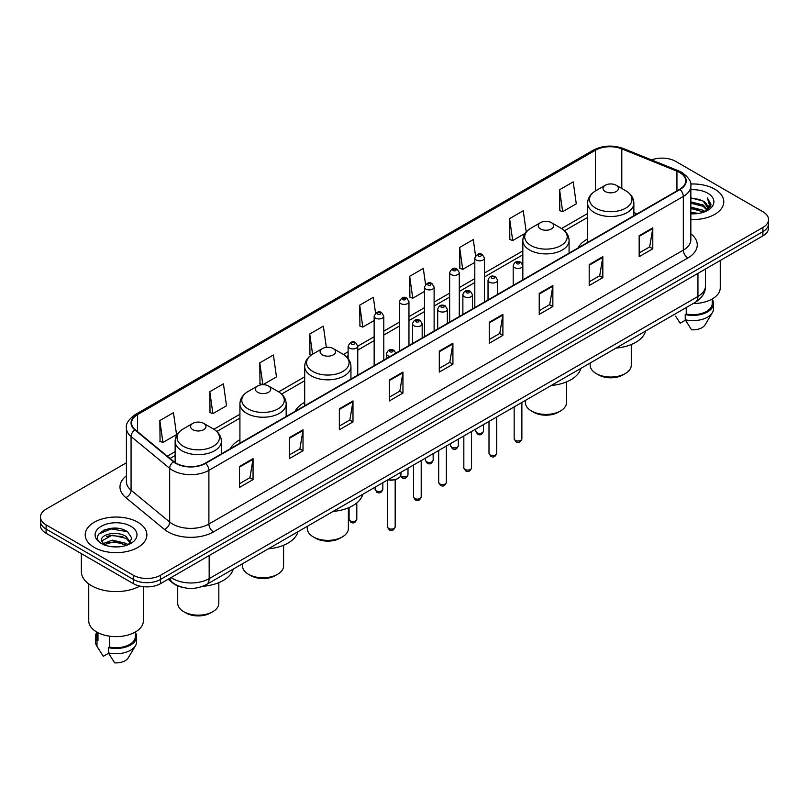 <?xml version="1.0" encoding="UTF-8"?>
<svg xmlns="http://www.w3.org/2000/svg" width="809" height="809" viewBox="0 0 809 809"><rect width="100%" height="100%" fill="white"/><g stroke="black" fill="none" stroke-linecap="round" stroke-linejoin="round"><path stroke-width="1.21" d="M239.919 439.742A34.049 19.659 0 0 0 230.332 448.722M304.7 402.346A34.049 19.659 0 0 0 295.113 411.316M587.607 239.009A34.049 19.659 0 0 0 578.02 247.989M182.146 587.253A19.274 11.124 180 0 1 172.954 583.188L168.161 579.234M118.62 528.479A25.696 14.835 0 0 0 103.582 530.259M126.416 462.768L46.093 509.144A19.274 11.124 0 0 0 40.45 517.012L40.45 525.405A19.274 11.124 0 0 0 46.093 533.273L133.313 583.623A19.274 11.124 0 0 0 160.566 583.623L762.907 235.864A19.274 11.124 0 0 0 768.55 227.996L768.55 223.8A19.274 11.124 0 0 1 762.907 231.667A19.274 11.124 0 0 0 768.55 223.8L768.55 219.603A19.274 11.124 0 0 0 762.907 211.736L675.687 161.385A19.274 11.124 0 0 0 651.558 159.919M40.45 517.012A19.274 11.124 0 0 0 46.093 524.879L133.313 575.229A19.274 11.124 0 0 0 160.566 575.229L160.566 579.426L762.907 231.667L160.566 579.426A19.274 11.124 0 0 1 133.313 579.426A19.274 11.124 0 0 0 160.566 579.426L160.566 583.623M46.093 524.879L46.093 529.076L133.313 579.426L46.093 529.076A19.274 11.124 0 0 1 40.45 521.208A19.274 11.124 0 0 0 46.093 529.076L46.093 533.273M714.751 189.185A30.833 17.798 0 0 0 690.704 184.017A30.833 17.798 0 0 1 714.751 189.185A30.833 17.798 0 0 1 723.782 201.775A30.833 17.798 0 0 0 714.751 189.185M137.854 522.25A30.833 17.798 0 0 0 104.25 518.397A30.833 17.798 0 0 0 85.218 534.84A30.833 17.798 0 0 0 94.249 547.43A30.833 17.798 0 0 0 127.852 551.293A30.833 17.798 0 0 0 146.884 534.84A30.833 17.798 0 0 0 137.854 522.25A30.833 17.798 0 0 0 104.25 518.397A30.833 17.798 0 0 0 85.218 534.84A30.833 17.798 0 0 0 94.249 547.43A30.833 17.798 0 0 0 127.852 551.293A30.833 17.798 0 0 0 146.884 534.84A30.833 17.798 0 0 0 137.854 522.25M679.681 172.499A20.559 11.872 180 0 1 685.708 180.892A20.559 11.872 180 0 1 679.681 189.286L205.264 463.193A20.559 11.872 180 0 1 173.884 461.605L135.275 429.771A20.559 11.872 180 0 1 131.564 422.965A20.559 11.872 180 0 1 137.581 414.572L595.464 150.211A20.559 11.872 180 0 1 621.797 148.876L676.941 171.174A20.559 11.872 180 0 1 679.681 172.499M680.045 172.297A21.074 12.165 0 0 0 677.234 170.932L622.091 148.634A21.074 12.165 0 0 0 595.111 149.999L137.217 414.36A21.074 12.165 0 0 0 134.86 429.943L173.47 461.777A21.074 12.165 0 0 0 205.628 463.405L680.045 189.498A21.074 12.165 0 0 0 680.045 172.297M239.424 466.5L239.424 487.483L253.055 479.616L253.055 458.632L239.424 466.5M239.424 483.752L249.92 477.694L252.995 459.33A5.137 2.963 -120 0 0 253.055 458.632M249.829 477.755L253.055 479.616M289.389 437.649L289.389 458.632L303.021 450.765L303.021 429.781L289.389 437.649M289.389 454.911L299.886 448.843L302.96 430.479A5.137 2.963 -120 0 0 303.021 429.781M299.795 448.904L303.021 450.765M339.355 408.798L339.355 429.781L352.987 421.914L352.987 400.93L339.355 408.798M339.355 426.06L349.852 420.002L352.936 401.628A5.137 2.963 -120 0 0 352.987 400.93M349.761 420.053L352.987 421.914M389.331 379.957L389.331 400.93L402.953 393.063L402.953 372.079L389.331 379.957M389.331 397.209L399.828 391.151L402.902 372.777A5.137 2.963 -120 0 0 402.953 372.079M399.727 391.202L402.953 393.063M639.171 235.712L639.171 256.686L652.792 248.818L652.792 227.845L639.171 235.712M639.171 252.964L649.667 246.907L652.742 228.542A5.137 2.963 -120 0 0 652.792 227.845M649.566 246.957L652.792 248.818M589.195 264.553L589.195 285.537L602.826 277.669L602.826 256.686L589.195 264.553M589.195 281.815L599.691 275.758L602.776 257.383A5.137 2.963 -120 0 0 602.826 256.686M599.6 275.808L602.826 277.669M539.229 293.404L539.229 314.388L552.86 306.52L552.86 285.537L539.229 293.404M539.229 310.666L549.726 304.609L552.8 286.234A5.137 2.963 -120 0 0 552.86 285.537M549.635 304.659L552.86 306.52M489.263 322.255L489.263 343.238L502.895 335.371L502.895 314.388L489.263 322.255M489.263 339.517L499.76 333.45L502.834 315.085A5.137 2.963 -120 0 0 502.895 314.388M499.669 333.51L502.895 335.371M439.297 351.106L439.297 372.089L452.919 364.212L452.919 343.238L439.297 351.106M439.297 368.358L449.794 362.301L452.868 343.936A5.137 2.963 -120 0 0 452.919 343.238M449.703 362.351L452.919 364.212M690.846 219.532A30.833 17.798 0 0 0 723.782 201.775A30.833 17.798 0 0 1 690.846 219.532M160.566 575.229L762.907 227.471A19.274 11.124 0 0 0 768.55 219.603M263.016 384.679L276.476 376.903L273.402 354.989L259.78 362.857L259.992 383.709M209.804 391.698L212.888 413.621L226.51 405.754L223.436 383.83L209.804 391.698L210.027 412.56M159.838 420.549L162.912 442.472L176.544 434.605L173.47 412.681L159.838 420.549L160.061 441.401M425.554 284.465L423.309 268.436L409.678 276.304L409.9 297.166M475.55 255.816L473.275 239.585L459.643 247.463L459.866 268.315M526.224 231.971L523.241 210.744L509.609 218.612L509.832 239.464M559.585 189.761L562.659 211.685L576.281 203.817L573.207 181.894L559.585 189.761L559.798 210.613M326.351 347.364L323.367 326.138L309.746 334.006L309.958 354.858M375.568 313.194L373.333 297.287L359.712 305.155L359.934 326.007M359.712 305.155L362.786 327.079L374.152 320.516M362.786 327.079L359.712 325.926M409.678 276.304L412.752 298.228L424.482 291.452M412.752 298.228L409.678 297.075M459.643 247.463L462.718 269.377L474.812 262.399M462.718 269.377L459.643 268.234M509.609 218.612L512.694 240.536L525.152 233.336M512.694 240.536L509.609 239.383M562.659 211.685L559.585 210.532M311.03 355.252L309.746 354.777M309.746 334.006L312.577 354.241M262.612 384.69L259.78 383.628M259.78 362.857L262.834 384.679M212.888 413.621L209.804 412.469M162.912 442.472L159.838 441.32M690.846 212.362L698.632 213.414M690.846 213.677L694.425 213.839M690.846 207.114L703.223 210.269L704.993 211.665M690.846 208.429L703.921 212.069M690.846 201.876L703.223 205.021L706.975 209.207M690.846 203.18L703.223 206.335L706.631 209.824M707.177 209.753L707.339 210.37M705.074 211.634A14.522 8.383 0 0 0 707.471 207.013A14.522 8.383 0 0 0 703.223 201.087L707.46 207.337M707.046 209.905L710.808 205.476L710.949 204.181L707.349 197.942L709.453 204.92L705.306 211.543M693.161 303.557A27.304 15.765 0 0 0 720.253 287.792L720.253 260.488M690.846 213.809A20.943 12.095 0 0 0 707.764 210.32A20.943 12.095 0 0 0 707.764 193.22A20.943 12.095 0 0 0 690.846 189.741M703.223 201.087L690.846 197.881M675.606 316.137L680.177 323.226L685.476 320.172M686.244 307.551L686.244 313.963A19.274 11.124 0 0 0 712.223 303.527L712.223 298.956M686.244 313.963L685.243 314.539L685.243 319.777L691.533 329.789A12.853 7.423 0 0 0 705.094 324.834L712.385 312.648A20.559 11.872 0 0 0 713.508 308.775L713.508 303.527A20.559 11.872 0 0 0 712.223 299.401M685.243 319.777A20.559 11.872 0 0 0 712.385 312.648M685.243 314.539A20.559 11.872 0 0 0 713.508 303.527M707.349 197.942L710.939 204.434M690.846 198.235L700.129 199.479M709.372 205.365L710.272 206.902M690.846 203.474L699.694 204.596M690.846 208.722L699.694 209.834M709.463 204.829L710.413 206.588M590.176 363.019L590.176 365.162A20.559 11.872 0 0 0 596.193 373.556L598.468 374.87A17.343 10.011 0 0 0 622.991 374.87L625.266 373.556A20.559 11.872 0 0 0 631.283 365.162L631.283 344.513M598.468 374.87L596.193 373.556A20.559 11.872 0 0 0 625.266 373.556M605.284 191.541A7.706 4.45 0 0 0 616.185 191.541A7.706 4.45 0 0 0 616.185 185.251L625.751 190.772A21.246 12.266 0 0 1 625.751 208.125A21.246 12.266 0 0 1 595.707 208.125A21.246 12.266 0 0 1 595.707 190.772C590.479 193.887 587.779 198.013 587.607 203.16A23.127 13.348 0 0 0 594.382 212.595A23.127 13.348 0 0 0 619.583 215.497A23.127 13.348 0 0 0 633.862 203.16C633.69 198.013 630.99 193.887 625.751 190.772L616.185 185.251A7.706 4.45 0 0 0 605.284 185.251A7.706 4.45 0 0 0 605.284 191.541M616.033 348.092A35.333 20.397 0 0 0 645.663 330.982M525.395 400.415L525.395 402.558A20.559 11.872 0 0 0 531.422 410.952L533.687 412.266A17.343 10.011 0 0 0 558.22 412.266L560.495 410.952A20.559 11.872 0 0 0 566.512 402.558L566.512 381.909M533.687 412.266L531.422 410.952A20.559 11.872 0 0 0 560.495 410.952M540.503 228.937A7.706 4.45 0 0 0 551.404 228.937A7.706 4.45 0 0 0 551.404 222.647L560.981 228.178A21.246 12.266 0 0 1 560.981 245.521A21.246 12.266 0 0 1 530.937 245.521A21.246 12.266 0 0 1 530.926 228.178C525.698 231.283 522.998 235.409 522.826 240.556A23.127 13.348 0 0 0 529.602 250.001A23.127 13.348 0 0 0 554.802 252.893A23.127 13.348 0 0 0 569.081 240.556C568.909 235.409 566.209 231.283 560.981 228.178L551.404 222.647A7.706 4.45 0 0 0 540.503 222.647A7.706 4.45 0 0 0 540.503 228.937M551.253 385.488A35.333 20.397 0 0 0 580.882 368.378M307.268 526.356L307.268 528.499A20.559 11.872 0 0 0 313.285 536.893L315.561 538.197A17.343 10.011 0 0 0 340.083 538.197L342.359 536.893A20.559 11.872 0 0 0 348.376 528.499L348.376 507.85M315.561 538.197L313.285 536.893A20.559 11.872 0 0 0 342.359 536.893M322.366 354.878A7.706 4.45 0 0 0 333.278 354.878A7.706 4.45 0 0 0 333.278 348.588L342.844 354.109A21.246 12.266 0 0 1 342.844 371.462A21.246 12.266 0 0 1 312.8 371.462A21.246 12.266 0 0 1 312.8 354.109C307.572 357.214 304.862 361.35 304.7 366.497A23.127 13.348 0 0 0 311.465 375.932A23.127 13.348 0 0 0 336.675 378.824A23.127 13.348 0 0 0 350.944 366.497C350.782 361.35 348.072 357.214 342.844 354.109L333.278 348.588A7.706 4.45 0 0 0 322.366 348.588A7.706 4.45 0 0 0 322.366 354.878M333.126 511.43A35.333 20.397 0 0 0 362.756 494.319M242.488 563.752L242.488 565.895A20.559 11.872 0 0 0 248.505 574.289L250.78 575.604A17.343 10.011 0 0 0 275.313 575.604L277.578 574.289A20.559 11.872 0 0 0 283.605 565.895L283.605 545.246M250.78 575.604L248.505 574.289A20.559 11.872 0 0 0 248.515 574.289A20.559 11.872 0 0 0 277.578 574.289M257.596 392.274A7.706 4.45 0 0 0 268.497 392.274A7.706 4.45 0 0 0 268.497 385.984L278.063 391.505A21.246 12.266 0 0 1 278.074 391.505A21.246 12.266 0 0 1 278.063 408.858A21.246 12.266 0 0 1 248.019 408.858A21.246 12.266 0 0 1 248.019 391.505C242.791 394.62 240.091 398.746 239.919 403.893A23.127 13.348 0 0 0 246.694 413.328A23.127 13.348 0 0 0 271.895 416.231A23.127 13.348 0 0 0 286.174 403.893C286.002 398.746 283.302 394.62 278.074 391.505L268.497 385.984A7.706 4.45 0 0 0 257.596 385.984A7.706 4.45 0 0 0 257.596 392.274M268.345 548.826A35.333 20.397 0 0 0 297.975 531.715M177.717 585.928L177.717 603.292A20.559 11.872 0 0 0 183.734 611.685L186.009 613A17.343 10.011 0 0 0 210.532 613L212.807 611.685A20.559 11.872 0 0 0 218.824 603.292L218.824 582.642M186.009 613L183.734 611.685A20.559 11.872 0 0 0 212.807 611.685M192.815 429.68A7.706 4.45 0 0 0 203.716 429.68A7.706 4.45 0 0 0 203.716 423.38L213.293 428.912A21.246 12.266 0 0 1 213.293 446.255A21.246 12.266 0 0 1 183.249 446.255A21.246 12.266 0 0 1 183.249 428.912C178.01 432.016 175.31 436.142 175.138 441.289A23.127 13.348 0 0 0 181.914 450.734A23.127 13.348 0 0 0 207.124 453.627A23.127 13.348 0 0 0 221.393 441.289C221.221 436.142 218.521 432.016 213.293 428.912L203.716 423.38A7.706 4.45 0 0 0 192.815 423.38A7.706 4.45 0 0 0 192.815 429.68M202.826 586.282A35.333 20.397 0 0 0 233.204 569.111M81.355 553.629L81.355 571.558A34.686 20.033 0 0 0 91.518 585.726A34.686 20.033 0 0 0 139.886 586.11M88.747 583.916L88.747 620.867A27.304 15.765 0 0 0 96.746 632.011A27.304 15.765 0 0 0 126.497 635.429A27.304 15.765 0 0 0 143.355 620.867L143.355 586.687M112.542 546.763L117.436 546.914M102.935 543.688L112.289 540.129L126.315 543.405L128.014 544.77M103.623 544.73L114.302 541.717L126.315 545.074M101.529 540.169L103.926 544.71M101.55 540.574C100.063 534.132 117.74 530.33 126.315 536.741L130.492 542.505M101.621 541.009L112.259 535.143L126.315 538.4L130.158 542.94M128.51 544.558L131.796 538.116L127.64 531.867C112.947 521.299 86.826 535.224 101.914 543.759L102.662 544.214M130.866 526.295A20.943 12.095 0 0 0 101.236 526.295A20.943 12.095 0 0 0 101.236 543.395A20.943 12.095 0 0 0 130.866 543.395A20.943 12.095 0 0 0 130.866 526.295M96.777 632.031L96.777 636.602A19.274 11.124 0 0 0 97.98 640.475L97.98 632.689M96.777 632.476A20.559 11.872 0 0 0 95.492 636.602L95.492 641.85A20.559 11.872 0 0 0 96.615 645.724A20.559 11.872 0 0 0 96.989 646.29L103.279 656.301L108.578 653.247M96.989 646.29L96.989 641.052L97.98 640.475M95.492 636.602A20.559 11.872 0 0 0 96.989 641.052M104.25 545.135L101.6 540.908M109.336 636.147L109.336 647.028A19.274 11.124 0 0 0 135.325 636.602L135.325 632.031M109.336 647.028L108.345 647.604L108.345 652.853L114.635 662.854A12.853 7.423 0 0 0 128.196 657.909L135.477 645.724A20.559 11.872 0 0 0 136.61 641.85L136.61 636.602A20.559 11.872 0 0 0 135.325 632.476M108.345 652.853A20.559 11.872 0 0 0 135.477 645.724M108.345 647.604A20.559 11.872 0 0 0 136.61 636.602M98.85 533.97L111.146 528.914L127.357 531.675M106.535 536.418L111.146 535.578L122.826 536.6M106.475 543.092L111.146 542.242L122.806 543.254M171.103 577.535A25.696 14.835 0 0 0 172.833 578.637A25.696 14.835 0 0 0 209.167 578.637L697.945 296.448A25.696 14.835 0 0 0 705.478 285.961C705.66 292.332 702.263 297.793 695.285 302.333L206.507 584.523A12.853 7.423 60 0 0 209.167 578.637L209.167 555.561M697.945 273.371L697.945 296.448A12.853 7.423 60 0 1 695.285 302.333M170.062 578.142A12.853 8.596 129.5 0 0 172.307 582.318L168.403 579.102M762.907 235.864L762.907 227.471M133.313 583.623L133.313 575.229M690.846 233.761A32.117 18.546 180 0 1 687.862 258L213.445 531.907A6.421 3.711 60 0 1 208.894 524.04L683.322 250.133A25.696 14.835 0 0 0 690.846 239.646L690.846 185.928A25.696 14.835 180 0 1 683.322 196.425A6.421 3.711 -120 0 0 680.045 189.498M213.445 531.907A32.117 18.546 180 0 1 168.019 531.907A32.117 18.546 180 0 1 164.419 529.43L125.8 497.596A32.117 18.546 180 0 1 126.416 475.823M172.56 524.04A25.696 14.835 0 0 0 208.894 524.04L208.894 470.322A25.696 14.835 180 0 1 169.678 468.34L131.068 436.506A25.696 14.835 180 0 1 126.416 428.001L126.416 481.709A25.696 14.835 0 0 0 131.068 490.224L169.678 522.058A25.696 14.835 0 0 0 172.56 524.04M690.846 185.928C691.705 181.914 688.752 177.444 681.987 172.499L678.609 170.861A6.421 3.014 112 0 0 677.234 170.932M678.609 170.861L623.466 148.563C612.828 144.801 602.725 145.347 593.169 150.211A6.421 3.711 60 0 1 595.111 149.999M137.217 414.36A6.421 3.711 -120 0 0 135.275 414.562C128.611 419.365 125.658 423.835 126.416 428.001M134.86 429.943A6.421 4.298 129.5 0 0 131.068 436.506L131.068 490.224A6.421 4.298 -50.5 0 1 125.8 497.596M623.466 148.563A6.421 3.014 112 0 0 622.091 148.634M173.47 461.777A6.421 4.298 129.5 0 0 169.678 468.34L169.678 522.058A6.421 4.298 -50.5 0 1 164.419 529.43M205.628 463.405A6.421 3.711 60 0 1 208.894 470.322L683.322 196.425L683.322 250.133A6.421 3.711 60 0 0 687.862 258M137.581 414.572L137.581 431.672M676.941 171.174L676.941 190.873M621.797 148.876L621.797 188.487M637.158 213.839L633.862 212.504M595.464 150.211L595.464 190.914M587.607 213.495L561.567 228.532M522.826 250.901L484.449 273.058M474.812 278.62L459.29 287.579M449.652 293.141L434.12 302.111M424.482 307.673L408.96 316.643M399.322 322.204L383.79 331.174M374.152 336.736L357.76 346.201M348.123 351.763L343.441 354.463M304.7 376.832L278.66 391.869M239.919 414.228L213.889 429.266M175.138 451.634L167.291 456.165M439.297 351.763L452.868 343.936M489.263 322.922L502.834 315.085M539.229 294.072L552.8 286.234M589.195 265.221L602.776 257.383M639.171 236.37L652.742 228.542M389.331 380.614L402.902 372.777M339.355 409.465L352.936 401.628M289.389 438.316L302.96 430.479M239.424 467.167L252.995 459.33M521.876 438.781C520.602 442.25 518.63 443.261 515.96 441.825L514.16 438.781A3.853 2.225 0 0 0 515.293 440.349A3.853 2.225 0 0 0 519.489 440.834A3.853 2.225 0 0 0 521.876 438.781L521.876 402.447M514.615 267.648A4.814 2.781 180 0 1 513.199 265.686C514.433 261.732 516.951 260.589 520.763 262.247L522.836 265.686A4.814 2.781 180 0 1 519.863 268.254A4.814 2.781 180 0 1 514.615 267.648M519.156 262.409A1.608 0.93 0 0 0 516.88 262.409A1.608 0.93 0 0 0 516.88 263.714A1.608 0.93 0 0 0 519.156 263.714A1.608 0.93 0 0 0 519.156 262.409M496.706 453.313C495.442 456.772 493.47 457.793 490.79 456.357L489 453.313A3.853 2.225 0 0 0 490.123 454.88A3.853 2.225 0 0 0 494.329 455.366A3.853 2.225 0 0 0 496.706 453.313L496.706 416.979M489.445 282.179A4.814 2.781 180 0 1 488.029 280.217C489.263 276.263 491.781 275.111 495.593 276.779L497.666 280.217A4.814 2.781 180 0 1 494.693 282.786A4.814 2.781 180 0 1 489.445 282.179M493.986 276.931A1.608 0.93 0 0 0 491.72 276.931A1.608 0.93 0 0 0 491.72 278.245A1.608 0.93 0 0 0 493.986 278.245A1.608 0.93 0 0 0 493.986 276.931M471.546 467.835C470.272 471.303 468.3 472.314 465.63 470.878L463.83 467.835A3.853 2.225 0 0 0 464.963 469.412A3.853 2.225 0 0 0 469.159 469.898A3.853 2.225 0 0 0 471.546 467.835L471.546 431.51M464.275 296.711A4.814 2.781 180 0 1 462.869 294.739C464.103 290.785 466.621 289.642 470.423 291.301L472.507 294.739A4.814 2.781 180 0 1 469.533 297.318A4.814 2.781 180 0 1 464.275 296.711M468.826 291.462A1.608 0.93 0 0 0 466.55 291.462A1.608 0.93 0 0 0 466.55 292.777A1.608 0.93 0 0 0 468.826 292.777A1.608 0.93 0 0 0 468.826 291.462M446.376 482.366C445.102 485.835 443.13 486.846 440.46 485.41L438.67 482.366A3.853 2.225 0 0 0 439.793 483.944A3.853 2.225 0 0 0 443.999 484.419A3.853 2.225 0 0 0 446.376 482.366L446.376 446.042M439.115 311.243A4.814 2.781 180 0 1 437.699 309.271C438.933 305.317 441.451 304.174 445.263 305.832L447.337 309.271A4.814 2.781 180 0 1 444.363 311.839A4.814 2.781 180 0 1 439.115 311.243M443.656 305.994A1.608 0.93 0 0 0 441.38 305.994A1.608 0.93 0 0 0 441.38 307.309A1.608 0.93 0 0 0 443.656 307.309A1.608 0.93 0 0 0 443.656 305.994M421.206 496.898C419.942 500.367 417.97 501.378 415.29 499.942L413.5 496.898A3.853 2.225 0 0 0 414.633 498.465A3.853 2.225 0 0 0 418.829 498.951A3.853 2.225 0 0 0 421.206 496.898L421.206 460.564M413.945 325.764A4.814 2.781 180 0 1 412.539 323.802C413.773 319.848 416.291 318.706 420.093 320.364L422.177 323.802A4.814 2.781 180 0 1 419.204 326.371A4.814 2.781 180 0 1 413.945 325.764M418.496 320.526A1.608 0.93 0 0 0 416.22 320.526A1.608 0.93 0 0 0 416.22 321.83A1.608 0.93 0 0 0 418.496 321.83A1.608 0.93 0 0 0 418.496 320.526M395.176 526.871C393.912 530.34 391.94 531.351 389.271 529.915L387.471 526.871A3.853 2.225 0 0 0 388.603 528.449A3.853 2.225 0 0 0 392.8 528.924A3.853 2.225 0 0 0 395.176 526.871L395.176 479.777M390.12 356.466A4.814 2.781 180 0 1 387.916 355.748A4.814 2.781 180 0 1 386.51 353.776C387.744 349.822 390.262 348.679 394.064 350.337L396.147 353.776M392.466 350.499A1.608 0.93 0 0 0 390.191 350.499A1.608 0.93 0 0 0 390.191 351.814A1.608 0.93 0 0 0 392.466 351.814A1.608 0.93 0 0 0 392.466 350.499M388.128 479.666A9.637 5.562 0 0 0 400.961 474.418L400.961 472.254M397.907 478.483A8.99 5.188 180 0 1 387.966 479.757M476.906 432.724A3.853 2.225 0 0 0 481.112 433.199A3.853 2.225 0 0 0 483.489 431.146C482.215 434.615 480.243 435.626 477.573 434.19L475.783 431.146A3.853 2.225 0 0 0 476.906 432.724M484.449 302.01L484.449 258.051A4.814 2.781 180 0 1 481.476 260.619A4.814 2.781 180 0 1 476.228 260.023A4.814 2.781 180 0 1 474.812 258.051L474.812 307.572M478.493 256.089A1.608 0.93 0 0 0 480.768 256.089A1.608 0.93 0 0 0 480.768 254.774A1.608 0.93 0 0 0 478.493 254.774A1.608 0.93 0 0 0 478.493 256.089M451.746 447.246A3.853 2.225 0 0 0 455.942 447.731A3.853 2.225 0 0 0 458.319 445.678C457.055 449.147 455.083 450.158 452.403 448.722L450.613 445.678A3.853 2.225 0 0 0 451.746 447.246M459.29 316.531L459.29 272.582A4.814 2.781 180 0 1 456.316 275.151A4.814 2.781 180 0 1 451.058 274.544A4.814 2.781 180 0 1 449.652 272.582L449.652 322.093M453.333 270.611A1.608 0.93 0 0 0 455.598 270.611A1.608 0.93 0 0 0 455.598 269.306A1.608 0.93 0 0 0 453.333 269.306A1.608 0.93 0 0 0 453.333 270.611M426.576 461.777A3.853 2.225 0 0 0 430.772 462.263A3.853 2.225 0 0 0 433.159 460.21C431.885 463.668 429.913 464.69 427.243 463.254L425.443 460.21A3.853 2.225 0 0 0 426.576 461.777M434.12 331.063L434.12 287.114A4.814 2.781 180 0 1 431.146 289.683A4.814 2.781 180 0 1 425.898 289.076A4.814 2.781 180 0 1 424.482 287.114L424.482 336.625M428.163 285.142A1.608 0.93 0 0 0 430.439 285.142A1.608 0.93 0 0 0 430.439 283.838A1.608 0.93 0 0 0 428.163 283.838A1.608 0.93 0 0 0 428.163 285.142M400.718 475.753A3.853 2.225 0 0 0 401.416 476.309A3.853 2.225 0 0 0 405.612 476.794A3.853 2.225 0 0 0 407.989 474.731C406.725 478.2 404.753 479.211 402.073 477.775L400.566 476.096M408.96 345.595L408.96 301.636A4.814 2.781 180 0 1 405.976 304.214A4.814 2.781 180 0 1 400.728 303.608A4.814 2.781 180 0 1 399.322 301.636L399.322 351.157M403.003 299.674A1.608 0.93 0 0 0 405.269 299.674A1.608 0.93 0 0 0 405.269 298.359A1.608 0.93 0 0 0 403.003 298.359A1.608 0.93 0 0 0 403.003 299.674M376.246 490.841A3.853 2.225 0 0 0 380.442 491.316A3.853 2.225 0 0 0 382.829 489.263C381.555 492.732 379.583 493.743 376.913 492.307L375.113 489.263A3.853 2.225 0 0 0 376.246 490.841M383.79 360.126L383.79 316.167A4.814 2.781 180 0 1 380.817 318.736A4.814 2.781 180 0 1 375.568 318.139A4.814 2.781 180 0 1 374.152 316.167L374.152 365.688M377.833 314.205A1.608 0.93 0 0 0 380.109 314.205A1.608 0.93 0 0 0 380.109 312.891A1.608 0.93 0 0 0 377.833 312.891A1.608 0.93 0 0 0 377.833 314.205M350.216 520.814A3.853 2.225 0 0 0 354.413 521.299A3.853 2.225 0 0 0 356.799 519.236C355.525 522.705 353.553 523.726 350.884 522.28L349.083 519.236A3.853 2.225 0 0 0 350.216 520.814M357.76 375.154L357.76 346.151A4.814 2.781 180 0 1 354.787 348.719A4.814 2.781 180 0 1 349.539 348.113A4.814 2.781 180 0 1 348.123 346.151L348.123 358.589M351.804 344.179A1.608 0.93 0 0 0 354.079 344.179A1.608 0.93 0 0 0 354.079 342.864A1.608 0.93 0 0 0 351.804 342.864A1.608 0.93 0 0 0 351.804 344.179M206.507 584.523C196.172 589.721 185.827 589.721 175.492 584.523L172.307 582.318M705.478 285.961L705.478 269.023M593.169 150.211L135.275 414.562M587.607 217.409L564.5 230.747M522.826 254.805L484.449 276.961M474.812 282.523L459.29 291.493M449.652 297.055L434.12 306.024M424.482 311.586L408.96 320.556M399.322 326.118L383.79 335.078M374.152 340.64L357.76 350.105M348.123 355.667L346.373 356.688M304.7 380.746L281.593 394.084M239.919 418.142L216.812 431.48M175.138 455.538L170.082 458.47M633.862 215.75L633.862 203.16M587.607 242.447L587.607 203.16M605.284 185.251L595.707 190.772M569.081 253.146L569.081 240.556M522.826 265.433L522.826 240.556M540.503 222.647L530.926 228.178M350.944 379.087L350.944 366.497M304.7 405.784L304.7 366.497M322.366 348.588L312.8 354.109M286.174 416.483L286.174 403.893M239.919 443.18L239.919 403.893M257.596 385.984L248.019 391.505M221.393 453.879L221.393 441.289M175.138 462.536L175.138 441.289M192.815 423.38L183.249 428.912M98.708 649.212L96.615 645.724M514.16 438.781L514.16 406.897M513.199 285.405L513.199 265.686M522.836 279.843L522.836 265.686M489 453.313L489 421.428M488.029 299.937L488.029 280.217M497.666 294.375L497.666 280.217M463.83 467.835L463.83 435.96M462.869 314.468L462.869 294.739M472.507 308.907L472.507 294.739M438.67 482.366L438.67 450.492M437.699 329L437.699 309.271M447.337 323.428L447.337 309.271M413.5 496.898L413.5 465.013M412.539 343.522L412.539 323.802M422.177 337.96L422.177 323.802M387.471 526.871L387.471 480.05M386.51 358.549L386.51 353.776M400.961 474.418L400.101 476.855L396.279 479.444L391.364 480.253L387.804 479.858M483.489 431.146L483.489 424.614M484.449 258.051L482.376 254.613C479.575 252.6 477.057 253.743 474.812 258.051M475.783 431.146L475.783 429.063M458.319 445.678L458.319 439.145M459.29 272.582L457.206 269.144C454.415 267.122 451.897 268.275 449.652 272.582M450.613 445.678L450.613 443.595M433.159 460.21L433.159 453.667M434.12 287.114L432.046 283.676C429.245 281.653 426.727 282.806 424.482 287.114M425.443 460.21L425.443 458.116M407.989 474.731L407.989 468.199M408.96 301.636L406.876 298.208C404.085 296.185 401.567 297.328 399.322 301.636M382.829 489.263L382.829 482.73M383.79 316.167L381.717 312.729C378.915 310.717 376.397 311.859 374.152 316.167M375.113 489.263L375.113 487.18M356.799 519.236L356.799 502.935M357.76 346.151L355.687 342.713C352.886 340.69 350.368 341.833 348.123 346.151M349.083 519.236L349.083 507.546"/></g></svg>
